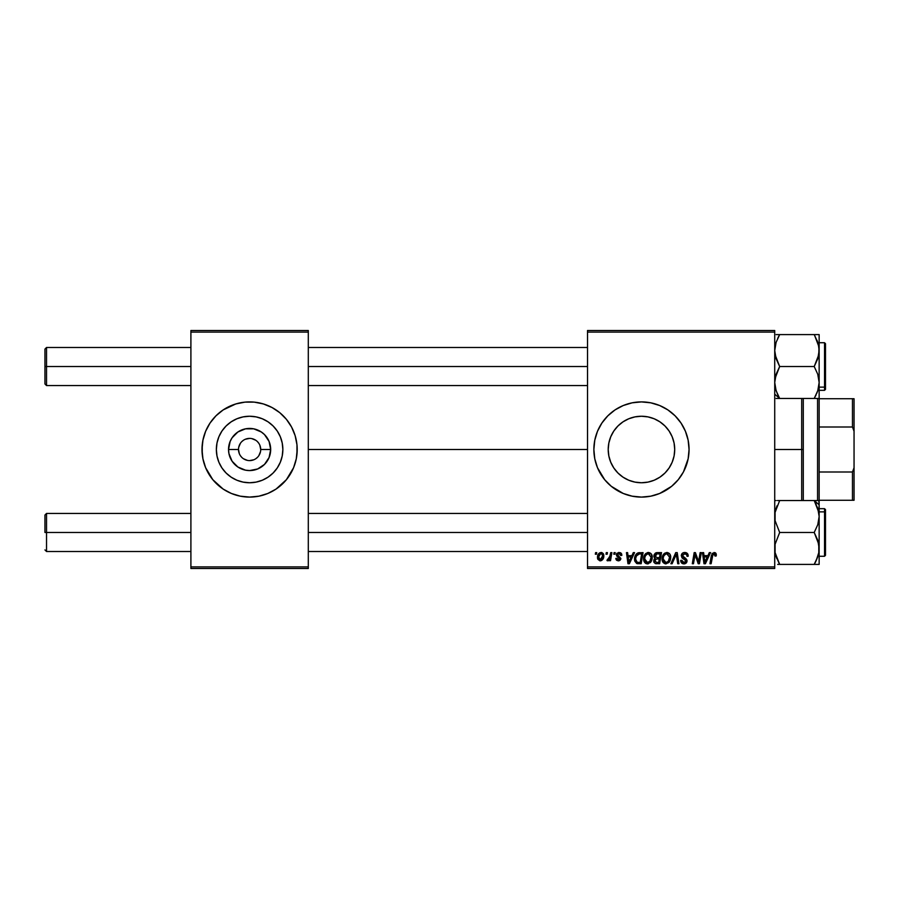 <?xml version="1.0" encoding="UTF-8"?>
<svg xmlns="http://www.w3.org/2000/svg" width="899" height="899" viewBox="0 0 899 899"><rect width="100%" height="100%" fill="white"/><g stroke="black" fill="none" stroke-linecap="round" stroke-linejoin="round"><path stroke-width="1.35" d="M238.505 449.5L228.537 449.5A21.07 21.07 0 0 1 249.607 428.43A21.07 21.07 0 0 1 270.678 449.5L269.071 457.557L264.497 464.401L257.665 468.963L249.607 470.57L245.494 470.166L237.898 467.019L232.088 461.209L228.942 453.613L228.537 449.5L230.144 441.443L232.088 437.791L237.898 431.981L245.494 428.834L253.72 428.834L261.306 431.981L264.497 434.599L269.071 441.443L270.678 449.5L260.71 449.5A11.103 11.103 0 0 0 249.607 438.397A11.103 11.103 0 0 0 238.505 449.5A11.103 11.103 0 0 0 249.607 460.603A11.103 11.103 0 0 0 260.71 449.5L270.678 449.5A21.07 21.07 0 0 1 249.607 470.57A21.07 21.07 0 0 1 228.537 449.5L238.505 449.5A11.103 11.103 0 0 1 249.607 438.397A11.103 11.103 0 0 1 260.71 449.5A11.103 11.103 0 0 1 249.607 460.603A11.103 11.103 0 0 1 238.505 449.5L239.348 453.748M282.859 449.5A33.252 33.252 0 0 1 249.607 482.752A33.252 33.252 0 0 1 216.356 449.5L216.996 443.016L218.884 436.779L221.952 431.026L226.087 425.991L231.133 421.856L236.875 418.777L243.112 416.889L249.607 416.248L256.091 416.889L262.328 418.777L268.082 421.856L273.116 425.991L277.252 431.026L280.331 436.779L282.219 443.016L282.859 449.5L282.219 455.984L280.331 462.221L277.252 467.974L273.116 473.009L268.082 477.144L262.328 480.223L256.091 482.111L249.607 482.752L243.112 482.111L236.875 480.223L231.133 477.144L226.087 473.009L221.952 467.974L218.884 462.221L216.996 455.984L216.356 449.5A33.252 33.252 0 0 1 249.607 416.248A33.252 33.252 0 0 1 282.859 449.5M202.005 449.545A47.591 47.591 0 0 0 235.729 495.023M235.853 495.068A47.591 47.591 0 0 0 240.291 496.169L249.607 497.091L258.89 496.181A47.591 47.591 0 0 0 263.362 495.068M240.348 496.181A47.591 47.591 0 0 0 258.856 496.181M263.474 495.023A47.591 47.591 0 0 0 297.198 449.545M258.89 496.181L267.823 493.472L276.049 489.078L286.399 479.695L293.58 467.716L296.288 458.782L297.198 449.5A47.591 47.591 0 0 1 249.607 497.091A47.591 47.591 0 0 1 202.005 449.5L202.927 458.782L205.635 467.716L212.816 479.695L223.166 489.078L231.391 493.472L240.314 496.181M674.711 449.5A33.252 33.252 0 0 1 641.459 482.752A33.252 33.252 0 0 1 608.207 449.5L608.848 443.016L610.747 436.779L613.815 431.026L617.95 425.991L622.985 421.856L628.738 418.777L634.975 416.889L641.459 416.248L647.954 416.889L654.191 418.777L659.933 421.856L664.979 425.991L669.114 431.026L672.182 436.779L674.081 443.016L674.711 449.5L674.081 455.984L672.182 462.221L669.114 467.974L664.979 473.009L659.933 477.144L654.191 480.223L647.954 482.111L641.459 482.752L634.975 482.111L628.738 480.223L622.985 477.144L617.95 473.009L613.815 467.974L610.747 462.221L608.848 455.984L608.207 449.5A33.252 33.252 0 0 1 641.459 416.248A33.252 33.252 0 0 1 674.711 449.5M627.704 495.057A47.591 47.591 0 0 0 632.143 496.169L641.459 497.091L650.752 496.181L659.675 493.472L671.654 486.292L678.251 479.695L683.442 471.941L688.14 458.782L689.061 449.5A47.591 47.591 0 0 1 641.459 497.091A47.591 47.591 0 0 1 593.868 449.5L594.778 458.782L597.487 467.716A47.591 47.591 0 0 0 623.221 493.461M623.288 493.484A47.591 47.591 0 0 0 627.592 495.023M632.211 496.192A47.591 47.591 0 0 0 650.73 496.181M650.775 496.181A47.591 47.591 0 0 0 655.214 495.068M655.337 495.023A47.591 47.591 0 0 0 659.63 493.495M659.72 493.45A47.591 47.591 0 0 0 688.14 458.805M688.151 458.771A47.591 47.591 0 0 0 688.825 454.22M688.836 454.119A47.591 47.591 0 0 0 689.061 449.556M308.301 449.5L587.519 449.5L308.301 449.5M587.519 568.483L774.724 568.483L774.724 566.898L587.519 566.898L587.519 332.102L774.724 332.102L774.724 566.898L774.724 330.517L587.519 330.517L774.724 330.517L774.724 332.102L587.519 332.102L587.519 330.517L587.519 566.898L774.724 566.898L774.724 568.483L587.519 568.483L587.519 566.898L587.519 568.483M614.062 552.615L613.792 554.211L614.972 554.211L615.219 552.615L614.062 552.615L615.219 552.615L614.062 552.615L613.792 554.211L614.972 554.211L615.219 552.615L614.972 554.211L613.792 554.211L614.062 552.615M606.274 552.615L606.005 554.211L607.185 554.211L607.421 552.615L606.274 552.615L607.421 552.615L606.274 552.615L606.005 554.211L607.185 554.211L607.421 552.615L607.185 554.211L606.005 554.211L606.274 552.615M648.471 552.48L645.493 553.806L643.695 557.818L644.077 561.504L647.022 563.842L650.438 562.549L652.202 558.582L651.472 554.211L648.471 552.48C645.224 553.245 643.605 555.402 643.628 558.931C643.549 561.74 644.83 563.392 647.46 563.875L650.764 562.19L652.281 557.279C652.292 554.548 651.022 552.941 648.471 552.48L648.685 552.48M633.301 552.615L631.93 555.649L627.985 555.649L627.614 552.615L626.457 552.615L627.974 563.729L629.39 563.729L634.548 552.615L633.301 552.615L634.548 552.615L633.301 552.615L631.93 555.649L627.985 555.649L627.614 552.615L626.457 552.615L627.974 563.729L629.39 563.729L634.548 552.615L629.39 563.729L627.974 563.729L626.457 552.615L627.614 552.615M657.057 552.615L655.236 553.222L654.101 554.795L653.944 556.773L655.247 558.313L654.079 559.436L653.798 561.808L655.247 563.538L659.63 563.729L661.507 552.615L657.057 552.615L661.507 552.615L657.057 552.615L653.865 556.076L655.247 558.313L653.719 561.021L655.247 563.538L659.63 563.729L661.507 552.615L659.63 563.729L655.068 563.459M672.137 563.729L670.89 563.729L675.745 552.615L670.89 563.729L672.137 563.729L676.295 554.211L677.745 563.729L678.914 563.729L677.217 552.615L675.745 552.615L677.217 552.615L675.745 552.615L670.89 563.729L672.137 563.729L676.295 554.211L677.745 563.729L678.914 563.729L677.217 552.615L678.914 563.729L677.745 563.729M716.312 554.93L714.975 552.627L712.087 553.458L709.952 563.729L711.12 563.729L713.019 554.189L714.469 553.863L715.053 556.076L716.256 555.683L714.042 552.48L711.323 555.582L709.952 563.729L711.12 563.729L712.457 555.863L713.975 553.773L715.053 556.076L716.211 555.942L715.053 556.076L715.098 554.627M698.961 559.392L700.152 552.615L698.602 562.032L695.399 552.615L694.185 552.615L692.309 563.729L693.477 563.729L695.028 554.301L698.197 563.729L699.422 563.729L701.321 552.615L700.152 552.615L701.321 552.615L700.152 552.615L698.602 562.032L695.399 552.615L694.185 552.615L692.309 563.729L693.477 563.729L695.028 554.301L698.197 563.729L699.422 563.729L701.321 552.615L699.422 563.729L698.197 563.729M597.487 467.716L604.667 479.695L611.275 486.292L623.254 493.472L632.177 496.181M689.061 449.5L688.14 440.218L685.431 431.284L681.037 423.058L675.115 415.844L667.901 409.922L659.675 405.528L650.752 402.819L641.459 401.909L632.177 402.819L623.254 405.528L615.017 409.922L607.814 415.844L601.892 423.058L597.487 431.284L594.778 440.218L593.868 449.5A47.591 47.591 0 0 1 641.459 401.909A47.591 47.591 0 0 1 689.061 449.5M709.3 552.615L707.94 555.649L703.996 555.649L703.625 552.615L702.467 552.615L703.984 563.729L705.4 563.729L710.558 552.615L709.3 552.615L710.558 552.615L709.3 552.615L707.94 555.649L703.996 555.649L703.625 552.615L702.467 552.615L703.984 563.729L705.4 563.729L710.558 552.615L705.4 563.729L703.984 563.729L702.467 552.615L703.625 552.615M684.757 552.48L682.296 553.357L681.285 555.402L681.981 557.863L685.858 560.718L685.296 562.201L683.768 562.56L682.184 561.718L681.847 560.291L680.689 560.414L681.206 562.482L683.296 563.83L686.162 563.1L687.016 560.56L686.016 558.717L682.723 556.605L682.599 554.84L685.274 553.818L686.667 554.604L687.038 556.369L688.196 556.234L687.398 553.481L684.757 552.48C682.633 552.57 681.476 553.66 681.273 555.739L685.881 560.987L683.97 562.572L681.847 560.291L680.689 560.65C680.835 562.673 681.925 563.752 683.925 563.875L687.038 560.92L685.735 558.493L682.42 555.638L684.678 553.773L686.746 554.739L687.038 556.369L688.196 556.234C688.229 553.851 687.083 552.604 684.757 552.48M666.923 552.48L663.956 553.806L662.158 557.818L662.541 561.504L665.485 563.842L668.901 562.549L670.665 558.582L669.935 554.211L666.923 552.48C663.676 553.245 662.069 555.402 662.091 558.931C662.012 561.74 663.293 563.392 665.923 563.875L669.216 562.19L670.744 557.279C670.755 554.548 669.485 552.941 666.923 552.48L667.148 552.48M621.85 555.211L620.175 552.638L616.86 553.413L616.692 555.964L619.681 558.841L618.467 559.83L616.95 558.245L615.837 558.897L616.534 560.212L618.164 560.83L620.141 560.223L620.827 558.335L617.759 555.425L617.647 554.189L619.456 553.526L620.692 555.503L621.85 555.211L619.096 552.48L616.366 554.818L616.95 556.279L619.568 558.065L618.467 559.83L616.95 558.245L615.793 558.391L618.422 560.841L620.838 558.537L617.523 554.728L619.04 553.481L620.692 555.503L621.85 555.357L620.681 555.133M638.2 552.818L639.762 552.615L636.75 553.593L634.986 556.38L634.806 561.19L636.672 563.471L641.167 563.729L643.055 552.615L637.975 552.885C635.615 554.245 634.469 556.346 634.537 559.178L636.986 563.583L641.167 563.729L643.055 552.615L641.167 563.729L637.166 563.628M601.071 552.48L598.734 553.615L597.52 556.616L597.79 559.245L599.869 560.83L602.577 559.695L603.78 556.571L603.15 553.458L601.071 552.48C598.599 553.099 597.408 554.762 597.475 557.47L600.172 560.841C602.712 560.223 603.926 558.515 603.825 555.694L601.071 552.48M610.724 552.615L609.32 558.537L607.454 559.29L606.994 560.549L608.421 560.628L609.646 559.032L609.353 560.695L610.522 560.695L611.893 552.615L610.724 552.615L611.893 552.615L610.724 552.615L610.14 555.852L606.994 560.549L607.78 560.841L609.646 559.032L609.353 560.695L610.522 560.695L611.893 552.615L610.522 560.695L609.353 560.695M595.599 552.615L595.329 554.211L596.509 554.211L596.756 552.615L595.599 552.615L596.756 552.615L595.599 552.615L595.329 554.211L596.509 554.211L596.756 552.615L596.509 554.211L595.329 554.211L595.599 552.615M190.903 568.483L308.301 568.483L308.301 566.898L190.903 566.898L190.903 332.102L308.301 332.102L308.301 566.898L308.301 330.517L190.903 330.517L308.301 330.517L308.301 332.102L190.903 332.102L190.903 330.517L190.903 566.898L308.301 566.898L308.301 568.483L190.903 568.483L190.903 566.898L190.903 568.483M296.973 454.164L296.973 444.836L295.153 435.689L291.579 427.059L286.399 419.305L279.803 412.708L272.037 407.528L263.418 403.954L254.271 402.134L244.944 402.134L235.785 403.954L223.166 409.922L215.951 415.844L210.029 423.058L205.635 431.284L202.927 440.218L202.005 449.5A47.591 47.591 0 0 1 249.607 401.909A47.591 47.591 0 0 1 297.198 449.5L296.973 444.836M689.061 449.444A47.591 47.591 0 0 0 688.836 444.881M688.825 444.78A47.591 47.591 0 0 0 688.151 440.229M688.14 440.195A47.591 47.591 0 0 0 659.72 405.55M659.63 405.505A47.591 47.591 0 0 0 655.337 403.977M655.214 403.932A47.591 47.591 0 0 0 650.775 402.819M650.73 402.819A47.591 47.591 0 0 0 632.211 402.808M632.143 402.831A47.591 47.591 0 0 0 627.704 403.943M627.592 403.977A47.591 47.591 0 0 0 623.288 405.516M623.221 405.539A47.591 47.591 0 0 0 597.487 431.284M611.275 412.708L607.814 415.844M607.814 483.156L611.275 486.292M622.985 477.144L628.738 480.223M669.114 467.974L672.182 462.221M659.933 421.856L654.191 418.777M613.815 431.026L610.747 436.779M297.198 449.455A47.591 47.591 0 0 0 263.474 403.977M263.362 403.932A47.591 47.591 0 0 0 258.923 402.831M258.856 402.819A47.591 47.591 0 0 0 240.348 402.819M240.291 402.831A47.591 47.591 0 0 0 235.853 403.932M235.729 403.977A47.591 47.591 0 0 0 202.005 449.455M295.153 435.689L293.58 431.284M202.241 444.836L202.241 454.164M204.062 463.311L205.635 467.716M268.082 421.856L262.328 418.777M221.952 431.026L218.884 436.779M231.133 477.144L236.875 480.223M277.252 467.974L280.331 462.221M260.71 449.5L259.867 445.252M258.833 443.331L257.462 441.645M255.777 440.263L251.776 438.611M249.607 438.397L245.36 439.24M243.438 440.263L241.752 441.645M240.37 443.331L238.718 447.331M240.37 455.669L241.752 457.355M243.438 458.737L247.439 460.389M249.607 460.603L253.855 459.76M255.777 458.737L257.462 457.355M258.833 455.669L260.496 451.669M696.298 558.481L696.017 557.683M695.759 556.919L695.163 554.852M694.612 557.223L693.477 563.729L692.309 563.729L694.185 552.615L695.399 552.615L697.961 559.762M698.399 561.268L698.602 562.032L698.669 561.369M704.558 559.74L704.153 556.942L707.311 556.942L704.85 562.516L704.153 556.942L707.311 556.942L704.805 561.819M715.166 555.11L715.053 556.076L715.166 555.11L713.795 553.784M712.502 555.582L711.12 563.729L709.952 563.729L711.323 555.582M715.199 552.716L715.761 553.143M716.031 553.537L716.289 554.458M685.117 552.492L686.173 552.683M687.825 554.155L688.106 555.177M688.196 556.234L687.038 556.369M687.05 556.009L686.578 554.492M686.364 554.29L685.454 553.863M685.274 553.818L684.678 553.773M683.914 557.459L683.15 556.987M684.341 557.695L685.735 558.493L684.341 557.695M686.858 559.886L687.016 560.527M686.993 561.515L686.555 562.639M685.117 563.707L684.532 563.83M683.296 563.83L681.206 562.482M680.914 561.886L680.7 560.976M680.689 560.65L681.847 560.291M682.453 562.032L683.139 562.437M683.555 562.538L684.319 562.549M684.667 562.493L685.296 562.201M685.802 561.504L684.971 559.684M685.881 560.987L685.555 560.099M684.476 559.392L683.465 558.852M681.847 553.851L682.465 553.2M676.677 557.11L676.07 554.773M670.227 554.784L670.688 556.425M670.407 559.863L669.755 561.426M665.091 563.774L665.923 563.875M662.956 562.268L662.552 561.504M662.271 560.673L662.136 559.819M662.091 558.931L662.102 558.369M663.968 553.795L664.811 553.121M666.305 562.549L668.317 561.336L665.957 562.572L663.237 559.043C663.17 556.279 664.372 554.526 666.844 553.773L669.586 557.223L668.317 561.336L667.08 562.324M664.271 561.886L663.327 560.032M664.305 555.324L666.013 553.919M669.261 559.583L668.642 560.897M663.237 559.043L663.271 559.672L663.237 559.043M666.844 553.773L668.272 554.256L666.844 553.773M669.44 556.009L669.586 557.223M656.787 563.729L655.618 563.639M654.067 562.538L653.798 561.819M653.809 560.212L654.292 559.099M654.933 558.155L654.202 557.425M653.921 555.413L654.09 554.807M655.821 552.885L656.405 552.683M656.708 562.426L658.686 562.426L659.27 558.964L657.394 558.964L659.27 558.964L658.686 562.426L656.708 562.426L654.877 560.976L655.719 559.279L654.989 561.639L655.517 559.425L656.899 558.987M657.045 557.672L659.484 557.672L660.124 553.919L657.956 553.919L660.124 553.919L659.484 557.672L657.045 557.672L655.023 556.11L655.124 556.773M655.146 556.841L656.821 553.975M655.056 555.672L655.652 554.526M620.625 554.762L619.995 553.762M619.984 553.75L619.04 553.481L617.523 554.728L617.883 555.548M617.546 554.458L618.669 556.088M617.534 554.593L617.815 555.492M620.838 558.537L620.748 559.245M620.141 560.223L618.894 560.807M615.793 558.391L616.95 558.245L617.298 559.335M618.096 559.796L618.872 559.774M618.321 559.83L619.568 558.065L616.95 556.279L616.366 554.818L618.624 557.346L617.411 556.65M618.467 559.83L619.681 558.717L618.624 557.346M616.568 553.885L617.208 553.054M619.096 552.48L618.523 552.514M620.175 552.638L620.804 552.941M621.546 553.795L621.76 554.391M618.287 555.852L618.872 556.189M621.119 553.2L621.569 553.818M628.547 559.74L628.154 556.942L631.3 556.942L628.839 562.516L628.154 556.942L631.3 556.942L628.794 561.819M638.043 563.718L636.986 563.583M634.649 560.549L634.559 559.863M634.986 556.38L635.357 555.503M637.088 562.246L638.548 562.426L636.706 562.032L638.548 562.426L637.088 562.246L635.694 559.245C635.627 555.987 637.121 554.2 640.178 553.919L641.661 553.919L640.223 562.426L637.267 562.302M636.706 562.032L635.829 560.56M636.447 555.942L639.313 553.964M639.189 553.975L638.11 554.245M637.369 554.717L636.559 555.739M635.773 558.11L636.447 555.953M636.009 557.02L635.818 557.829M635.717 558.684L635.694 559.245L635.717 558.684M651.775 554.784L652.225 556.414M651.472 561.088L652.168 558.818M648.415 563.763L647.696 563.864M645.415 563.212L646.123 563.617M644.504 562.268L644.089 561.504M643.808 560.661L643.673 559.819M645.134 554.234L645.887 553.447M647.404 552.627L648.19 552.492M649.359 561.841L647.505 562.572L644.785 559.043C644.707 556.279 645.909 554.526 648.381 553.773L651.123 557.223L649.853 561.336L647.19 562.549L648.617 562.324M645.819 561.886L644.864 560.032M645.842 555.324L647.55 553.919M650.797 559.583L650.46 560.425M648.179 562.482L649.314 561.886M644.785 559.043L644.808 559.672L644.785 559.043M648.381 553.773L649.82 554.256L648.381 553.773M651.123 557.223L651.09 556.605L651.123 557.223M650.977 556.009L651.09 556.616M601.409 552.492L602.094 552.66M603.791 555.099L603.51 554.065M603.634 557.436L603.465 558.032M603.386 558.268L602.993 559.077M601.847 560.358L600.622 560.819M597.599 558.661L597.509 558.088M597.532 556.515L597.666 555.773M598.554 553.829L599.071 553.267M599.116 553.233L599.779 552.795M599.914 553.975L601.453 553.537L602.667 555.818L600.217 559.83L598.667 556.841L600.723 553.526M598.869 555.852L599.509 554.458M602.375 557.717L601.611 559.156M599.172 559.335L598.644 557.155M599.386 554.649L599.071 555.279M608.904 560.178L608.117 560.785M606.994 560.549L607.78 560.841L606.994 560.549L607.454 559.29L608.286 559.504M609.556 558.032L609.814 557.268M665.957 562.572L664.777 562.257M640.178 553.919L641.661 553.919L640.223 562.426L638.178 562.426M647.505 562.572L646.314 562.257M598.667 556.841L598.779 556.211M602.633 556.459L602.532 557.099M46.534 366.522L46.534 347.486L46.534 366.522L190.903 366.522L46.534 366.522L46.534 385.57L46.534 366.522L44.95 366.522L46.534 366.522M44.95 349.082L44.95 383.974L44.95 349.082L46.534 347.486L190.903 347.486M308.301 366.522L587.519 366.522L308.301 366.522M46.534 532.478L44.95 532.478L44.95 515.026L44.95 532.478L46.534 532.478L46.534 551.514L46.534 532.478L190.903 532.478L46.534 532.478L46.534 513.43L46.534 532.478M587.519 532.478L308.301 532.478L587.519 532.478M776.095 398.459L779.669 398.459L777.68 394.65L779.669 398.459L774.724 394.178L779.669 398.459L776.118 390.739L774.724 382.491L776.095 374.299L779.669 366.522L814.213 366.522L817.753 374.242L819.146 382.491L817.775 390.694L814.213 398.459L816.191 394.661L814.213 398.459L819.146 398.459L817.775 398.459L819.146 398.459L819.146 350.565L817.764 358.791L814.213 366.522L779.669 366.522L776.107 358.768L774.724 350.565L776.107 342.339L779.669 334.597L776.118 334.597M818.787 334.597L814.213 334.597L819.146 334.597L817.775 334.597L819.146 334.597L817.775 334.597L819.146 334.597L819.146 350.565L819.146 334.597M824.54 345.924L824.54 387.132A0.955 0.82 0 0 0 825.496 386.312L825.496 346.744M825.496 343.733L825.496 386.312A0.955 0.82 180 0 1 824.54 387.132L824.54 390.323L824.54 387.132L819.146 387.132L824.54 387.132L824.54 342.733L825.496 343.688M778.748 336.248L777.68 338.395L779.669 334.597L814.213 334.597L779.669 334.597L778.365 337.001M817.146 340.62L818.955 347.486L818.787 354.734L814.213 366.522L817.753 374.242L819.146 382.491L817.775 390.694L814.213 398.459L779.669 398.459L819.146 398.459L819.146 350.565L818.337 344.306M814.528 335.147L818.787 346.385M775.084 386.671L776.107 390.728L774.724 382.491L775.084 378.367L779.669 366.522L775.084 354.712L774.724 350.565L775.736 343.553M816.798 393.312L818.169 389.413M777.68 394.65L775.567 388.874M819.146 390.323L824.54 390.323L825.496 389.368L825.496 386.312L825.496 389.323M817.775 390.705L817.528 391.425M817.067 340.406L817.966 342.969M816.202 334.597L814.213 334.597L817.764 342.328M777.68 398.459L779.669 398.459L777.68 398.459M778.714 396.74L779.669 398.459M775.444 344.688L775.107 346.284M777.455 334.597L779.669 334.597L776.118 342.317M778.377 334.597L777.68 334.597M818.787 386.671L818.315 388.862M779.669 334.597L778.658 336.428M777.68 564.403L814.213 564.403L815.517 561.999M818.787 512.34L819.146 504.822L814.213 500.541L817.753 508.261L819.146 516.509L817.775 524.701L814.213 532.478L779.669 532.478L775.095 520.701L775.084 512.374L779.669 500.541L814.213 500.541L818.787 512.306L817.989 508.98M825.496 552.256L825.496 512.688A0.955 0.82 180 0 0 824.54 511.868L824.54 553.076M819.146 556.267L824.54 556.267L824.54 511.868L819.146 511.868L824.54 511.868L824.54 508.677L824.54 511.868A0.955 0.82 0 0 1 825.496 512.688L825.496 555.267M774.724 500.541L776.107 500.541L774.724 500.541M816.191 504.339L814.213 500.541L819.146 500.541L777.455 500.541M777.68 500.541L779.669 500.541L775.084 512.351L776.095 508.306M777.084 505.688L776.354 507.575M776.725 558.38L775.084 552.593L775.084 544.266L779.669 532.478L814.213 532.478L817.775 540.232L819.146 548.435L818.787 552.615L816.191 560.605L817.764 556.683L814.213 564.403L819.146 564.403L817.764 564.403L819.146 564.403L819.146 500.541L817.775 500.541L818.798 500.541M818.427 554.335L818.135 555.447M815.123 562.752L816.191 560.605L814.213 564.403L779.669 564.403L775.084 552.593L775.084 544.266L779.669 532.478L775.095 520.701L775.084 512.374M825.496 509.677L825.496 512.688L825.496 509.632L824.54 508.677L819.146 508.677M816.427 564.403L819.146 564.403L817.775 564.403L819.146 564.403L819.146 516.509L817.775 524.701L814.213 532.478L818.787 544.288L818.787 552.593M818.787 552.638L818.955 551.514M815.494 564.403L814.213 564.403L817.753 556.683M815.157 502.26L814.213 500.541L819.146 504.822L818.787 500.541M818.315 510.126L817.764 508.283M817.775 500.541L814.213 500.541M779.354 563.853L775.904 556.032M776.815 558.594L776.107 556.672M775.567 510.138L775.107 512.228M816.191 564.403L817.753 564.403M817.966 508.913L817.775 508.317M814.213 564.403L815.224 562.572M775.545 554.739L775.107 552.716M801.694 449.5L803.279 449.5L803.279 398.459L803.279 500.541L803.279 449.5L801.694 449.5L801.694 398.459L801.694 449.5L774.724 449.5L801.694 449.5L801.694 500.541L801.694 449.5M819.146 427.003L819.146 471.997L819.146 398.729L819.146 427.003L852.466 427.003L854.05 431.273L854.05 467.727L852.466 471.997L819.146 471.997L819.146 500.271L819.146 471.997L852.466 471.997L852.466 500.271L854.05 500.271L854.05 467.727L854.05 500.271L852.466 500.271L852.466 471.997L854.05 467.727L854.05 398.729L819.146 398.729L852.466 398.729L852.466 427.003L852.466 398.729L854.05 398.729L854.05 431.273L852.466 427.003L819.146 427.003M817.562 500.541L817.562 398.459L817.562 500.541M819.146 500.271L852.466 500.271L819.146 500.271M308.301 347.486L587.519 347.486M44.95 383.974L46.534 385.57L190.903 385.57M308.301 385.57L587.519 385.57M190.903 551.514L46.534 551.514L44.95 549.918M587.519 551.514L308.301 551.514M587.519 513.43L308.301 513.43M190.903 513.43L46.534 513.43L44.95 515.026M819.146 342.733L824.54 342.733M824.54 556.267L825.496 555.312"/></g></svg>
